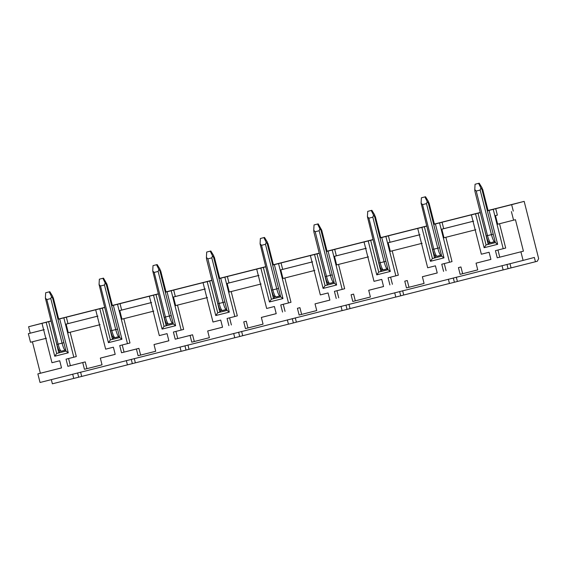 <?xml version="1.0" encoding="UTF-8"?>
<svg xmlns="http://www.w3.org/2000/svg" width="567" height="567" viewBox="0 0 567 567"><rect width="100%" height="100%" fill="white"/><g stroke="black" fill="none" stroke-linecap="round" stroke-linejoin="round"><path stroke-width="0.85" d="M261.132 283.982L229.295 292.026L227.126 283.443L228.997 282.947L227.374 276.512L224.865 277.171L234.823 316.514L237.325 315.854L231.173 291.53M276.214 313.643L261.359 317.421L276.221 313.664L274.407 306.513L266.66 308.469L256.702 269.127L259.211 268.467L227.374 276.512M228.997 282.947L258.325 275.541M260.863 268.071L269.438 301.984L271.387 299.206L263.35 267.44L256.702 269.127M280.686 296.853L282.968 298.568L274.385 264.654L272.649 265.094L280.686 296.853L271.387 299.206L273.514 298.646L269.857 283.67M265.604 266.851L263.35 267.44M272.649 265.094L273.393 264.867M314.805 270.416L282.968 278.468L280.793 269.878L282.671 269.389L281.041 262.946L278.539 263.605L288.497 302.955L290.999 302.296L284.847 277.972M329.888 300.078L315.032 303.862L329.895 300.106L328.08 292.948L320.334 294.911L310.376 255.561L312.878 254.902L281.041 262.946M282.671 269.389L311.999 261.975M314.536 254.512L323.112 288.419L325.061 285.64L317.024 253.874L310.376 255.561M327.18 285.059L323.53 270.112M319.271 253.286L317.024 253.874M323.112 288.419L336.635 285.003L334.36 283.294L325.061 285.64L334.353 283.273L326.323 251.528L329.363 250.727L327.067 251.309L321.673 230.004L327.074 251.33M336.635 285.003L328.059 251.096L326.323 251.528M368.479 256.858L336.642 264.902L334.466 256.319L336.344 255.823L334.714 249.381L332.212 250.04L342.17 289.39L344.672 288.731L338.52 264.406M383.561 286.512L368.706 290.297L383.568 286.541L381.754 279.389L374.007 281.345L364.049 241.996L366.551 241.336L334.714 249.381M336.344 255.823L365.672 248.41M368.21 240.947L376.786 274.853L378.735 272.075L370.698 240.316L364.049 241.996M382.881 269.821L381.825 270.09L380.847 271.487L377.204 256.546M372.944 239.721L370.698 240.316M376.786 274.853L390.309 271.437L388.034 269.729L378.735 272.075L388.026 269.708L379.989 237.963L383.037 237.162L380.741 237.743L374.652 214.879L371.86 210.314L367.714 211.371L371.86 210.314M390.309 271.437L381.733 237.53L379.989 237.963M422.153 243.293L390.316 251.337L388.14 242.754L390.018 242.258L388.388 235.822L385.886 236.482L395.844 275.824L398.346 275.165L392.194 250.841M437.235 272.954L422.38 276.731L437.235 272.975L435.428 265.824L427.681 267.78L417.723 228.43L420.225 227.771L388.388 235.822M390.018 242.258L419.346 234.844M421.876 227.381L430.459 261.295L432.408 258.517L424.371 226.75L417.723 228.43M441.7 256.164L443.982 257.879L435.406 223.965L433.663 224.397L441.7 256.164L432.408 258.517L434.535 257.957L430.877 242.981M426.618 226.155L424.371 226.75M433.663 224.397L434.414 224.178M475.826 229.727L443.989 237.771L441.813 229.188L443.692 228.692L442.062 222.257L439.56 222.916L449.518 262.266L452.019 261.6L445.86 237.282M490.902 259.388L476.046 263.166L490.909 259.41L489.101 252.258L481.355 254.214L471.397 214.872L473.899 214.213L442.062 222.257M443.692 228.692L473.02 221.286M475.55 213.823L484.133 247.729L486.075 244.951L478.038 213.185L471.397 214.872M490.228 242.697L489.172 242.967L488.194 244.363L484.551 229.422M480.292 212.597L478.038 213.185M495.374 242.598L497.656 244.313L489.073 210.4L487.337 210.839L495.374 242.598L486.075 244.951L495.374 242.577M487.337 210.839L488.088 210.619M523.419 251.174L497.252 257.808L523.419 251.174L515.453 219.691L497.656 224.213L495.487 215.623L497.365 215.134L495.735 208.691L493.233 209.351L503.191 248.7L505.693 248.041L499.534 223.717M499.754 257.149L497.946 249.997M503.191 248.7L495.438 250.657L497.252 257.808M484.133 247.729L497.656 244.313M477.747 269.871L460.142 274.343L477.747 269.892L476.046 263.166M462.644 273.684L460.943 266.958L458.441 267.617L460.142 274.343M460.943 266.958L458.441 267.617M446.08 270.714L444.273 263.563M449.518 262.266L441.764 264.222L443.578 271.373M430.459 261.295L443.982 257.879M424.073 283.429L406.468 287.908L424.081 283.457L422.38 276.731M408.97 287.249L407.269 280.523L404.767 281.182L406.468 287.908M407.269 280.523L404.767 281.182M392.407 284.28L390.599 277.121M395.844 275.824L388.097 277.787L389.905 284.939M370.4 296.995L352.794 301.474L370.407 297.023L368.706 290.297M355.296 300.808L353.595 294.089L351.093 294.748L352.794 301.474M353.595 294.089L351.093 294.748M338.733 297.845L336.926 290.687M342.17 289.39L334.424 291.346L336.231 298.504M316.726 310.56L299.121 315.032L316.733 310.581L315.032 303.862M301.623 314.373L299.922 307.647L297.42 308.306L299.121 315.032M299.922 307.647L297.42 308.306M285.059 311.403L283.252 304.252M288.497 302.955L280.75 304.911L282.557 312.063M269.438 301.984L282.968 298.568M263.053 324.126L245.447 328.598L263.06 324.147L261.359 317.421M247.956 327.939L246.248 321.213L243.746 321.872L245.447 328.598M227.126 283.443L258.963 275.399M280.679 296.832L273.514 298.646L274.478 297.221L274.315 296.569M280.793 269.878L312.63 261.834M327.173 285.052L328.151 283.656L327.988 283.004M334.466 256.319L366.303 248.268M382.668 269.871L381.825 270.09L381.662 269.438M388.14 242.754L419.977 234.71M441.7 256.142L434.535 257.957M434.52 257.928L435.499 256.525L435.328 255.873M441.813 229.188L473.651 221.144M490.008 242.74L489.172 242.967L489.002 242.315M495.487 215.623L497.365 215.134M513.574 220.187L511.406 211.604M292.288 318.654L293.373 322.942L288.44 324.189L287.356 319.894M293.373 322.942L296.378 322.155L295.294 317.86M296.378 322.155L342.107 310.596L341.029 306.336M342.114 310.624L347.047 309.384L345.962 305.089M347.047 309.384L350.052 308.59L348.96 304.295M350.052 308.59L395.78 297.03M399.636 291.523L400.72 295.818L395.787 297.065L394.703 292.77M400.72 295.818L403.725 295.024L402.634 290.736M403.725 295.024L449.454 283.472M453.302 277.958L454.394 282.253L449.461 283.5L448.377 279.205M454.394 282.253L457.392 281.459L456.307 277.171M457.392 281.459L503.127 269.906M506.976 264.399L508.067 268.687L503.135 269.935L502.05 265.647M508.067 268.687L511.065 267.9L509.981 263.605M246.248 321.213L243.746 321.872M234.823 316.514L227.076 318.477L228.884 325.628M229.578 317.818L231.386 324.969M241.62 331.426L242.704 335.714L288.433 324.161M207.458 297.547L175.621 305.592L173.452 297.009L175.323 296.513L173.7 290.077L171.191 290.736L181.149 330.079L183.651 329.42L177.499 305.096M222.54 327.209L207.685 330.986L222.547 327.23L220.733 320.079L212.986 322.035L203.036 282.685L205.537 282.026L173.7 290.077M175.323 296.513L204.652 289.099M207.189 281.636L215.772 315.55L217.714 312.771L209.677 281.005L203.036 282.685M227.013 310.418L229.295 312.126L220.712 278.22L218.975 278.652L227.013 310.418L217.714 312.771L219.84 312.204L216.183 297.236M211.93 280.41L209.677 281.005M218.975 278.652L219.72 278.432M238.615 332.212L239.699 336.507L242.704 335.714M233.682 333.46L234.766 337.755L239.699 336.507M215.772 315.55L229.295 312.126M209.379 337.684L191.774 342.163L209.386 337.712L207.685 330.986M194.283 341.504L192.582 334.778L190.073 335.437L191.774 342.163M173.452 297.009L205.289 288.964M227.006 310.397L219.84 312.204M219.826 312.183L220.804 310.78L220.641 310.128M513.284 211.108L511.654 204.673L495.735 208.691M511.065 267.9L535.439 261.741L534.355 257.446L523.093 260.416L520.917 251.833M535.439 261.741L537.318 261.245L538.65 258.602L524.17 201.37L511.654 204.673M46.444 338.237L30.519 342.262L28.35 333.672L30.228 333.183L28.598 326.741L50.874 320.979M58.67 319.008L104.548 307.413M112.344 305.443L158.221 293.848M166.018 291.877L211.895 280.289M219.691 278.319L265.569 266.724M273.365 264.754L319.242 253.158M327.039 251.188L372.916 239.593M380.712 237.623L426.59 226.035M434.386 224.064L480.263 212.469M488.052 210.499L524.17 201.37M220.712 278.22L224.865 277.171M274.385 264.654L278.539 263.605M328.059 251.096L332.212 250.04M381.733 237.53L385.886 236.482M435.406 223.965L439.56 222.916M489.073 210.4L493.233 209.351M28.598 326.741L50.91 321.099M58.706 319.122L104.583 307.541M119.396 336.479L114.959 337.648C114.066 337.415 113.01 335.054 111.791 330.568L115.739 329.576C116.951 334.055 118.007 336.415 118.907 336.649L114.959 337.648C113.52 337.514 112.833 337.259 112.904 336.876C112.238 335.565 112.627 337.734 110.494 330.894L99.062 284.535L100.515 286.002L104.456 285.003L105.2 282.983L106.284 284.535L106.986 284.351L112.358 305.592L114.669 304.982L111.628 305.783L158.257 293.975M172.581 323.084L168.633 324.083C167.74 323.849 166.684 321.489 165.465 317.01L169.405 316.01C170.624 320.497 171.681 322.85 172.581 323.084L168.633 324.083C167.194 323.955 166.507 323.693 166.578 323.318C165.911 322.006 166.301 324.168 164.168 317.336L152.736 270.969L154.189 272.436L158.129 271.437L158.873 269.417L159.958 270.976L160.659 270.693L166.053 292.019L168.342 291.417L165.302 292.218L171.191 290.736M234.759 337.726L181.1 351.32L180.008 347.025M181.086 351.285L73.753 378.444L72.668 374.149M73.745 378.416L52.384 383.809L51.328 379.635M190.073 335.437L175.21 339.194L173.403 332.035L181.149 330.079M167.038 291.785L175.621 325.692L162.098 329.108L153.515 295.201M149.362 296.25L159.313 335.6L167.067 333.637L168.874 340.795L154.011 344.552L155.712 351.278L138.107 355.722L136.406 349.003L121.544 352.759L119.729 345.601L127.476 343.645L117.525 304.295M113.365 305.344L121.948 339.257L108.425 342.674L99.842 308.767M95.688 309.816L105.646 349.159L113.393 347.202L115.2 354.361L100.338 358.11L102.039 364.836L84.433 369.287L82.732 362.561L67.87 366.317L66.055 359.166L73.802 357.21L63.851 317.86M59.691 318.909L68.274 352.823L54.751 356.239L46.168 322.325M42.015 323.381L51.973 362.724L59.719 360.768L61.527 367.919L37.861 373.901L40.037 382.484L523.093 260.416M37.861 373.901L40.363 373.242L32.404 341.788M187.946 344.984L189.031 349.279M192.582 334.778L175.21 339.194M40.363 373.242L61.52 367.898M44.269 329.654L28.35 333.672M43.638 329.788L30.228 333.183M54.751 356.239L56.693 353.461L48.656 321.695M57.954 319.349L65.992 351.108L56.693 353.461L58.819 352.901L55.169 337.925M65.992 351.108L68.274 352.823M100.111 324.671L68.274 332.716L66.105 324.133L67.983 323.637L66.353 317.201M73.802 357.21L76.311 356.551L70.152 332.227M67.983 323.637L97.311 316.23M108.425 342.674L110.367 339.895L102.329 308.129M114.52 337.641L113.457 337.911L112.479 339.307L108.843 324.367M111.628 305.783L119.665 337.549L110.367 339.895L119.658 337.521M119.665 337.549L121.948 339.257M153.785 311.113L121.948 319.157L119.779 310.567L121.657 310.078L120.027 303.636M127.476 343.645L129.985 342.985L123.826 318.661M121.657 310.078L150.985 302.665M162.098 329.108L164.04 326.33L156.003 294.571M166.967 323.693L167.13 324.345L166.152 325.742L162.509 310.801M175.621 325.692L173.339 323.984L164.04 326.33L173.332 323.963L159.958 270.976M175.905 331.376L177.719 338.534M78.678 377.197L77.594 372.909M81.683 376.41L80.599 372.115M127.426 364.879L126.335 360.591M132.352 363.631L131.268 359.343M135.357 362.845L134.273 358.55M186.026 350.073L184.941 345.778M168.867 340.767L154.011 344.552M155.705 351.249L138.107 355.722M140.609 355.062L138.908 348.344L136.406 349.003M138.908 348.344L121.544 352.759M124.045 352.093L122.231 344.942M115.193 354.332L100.338 358.11M102.032 364.815L84.433 369.287M86.935 368.628L85.234 361.902L82.732 362.561M85.234 361.902L67.87 366.317M70.372 365.658L68.557 358.507M65.985 351.086L58.826 352.901L59.79 351.476L59.62 350.824M66.105 324.133L97.942 316.088M114.3 337.691L113.457 337.911L113.294 337.259M119.779 310.567L151.616 302.523M271.508 290.205L260.083 243.845L261.529 245.305L272.812 289.879L276.753 288.887C277.972 293.366 279.028 295.726 279.928 295.96L275.98 296.952C274.541 296.825 273.854 296.569 273.925 296.187C273.259 294.875 273.641 297.044 271.508 290.205L272.812 289.879C274.024 294.365 275.087 296.725 275.98 296.952L280.417 295.783M325.21 276.632L326.486 276.313C327.698 280.8 328.754 283.16 329.654 283.394L334.083 282.224M378.884 263.074L380.152 262.755C381.371 267.234 382.427 269.594 383.327 269.828L387.757 268.659M432.557 249.508L433.826 249.189C435.045 253.676 436.101 256.029 437.001 256.263L441.431 255.093M486.224 235.943L487.5 235.624C488.719 240.11 489.775 242.47 490.675 242.697L495.104 241.535M217.863 303.763L219.138 303.444C220.35 307.931 221.413 310.284 222.314 310.518L226.743 309.348M56.842 344.452L58.117 344.134C59.337 348.62 60.393 350.973 61.293 351.207L65.722 350.037M172.708 323.055L173.07 322.914M476.223 191.051L487.5 235.624L491.447 234.632C492.659 239.111 493.722 241.471 494.622 241.705L490.675 242.697C489.229 242.57 488.541 242.315 488.612 241.932C487.946 240.621 488.336 242.789 486.202 235.95L474.898 191.292L474.77 189.591L476.223 191.051L480.164 190.058L480.908 188.038L481.993 189.591L482.694 189.307L488.088 210.641L482 187.748L479.207 183.191L475.061 184.247L479.207 183.191M478.576 183.354L480.908 188.038M474.77 189.591L475.061 184.247M422.55 204.616L433.826 249.189L437.774 248.19C438.993 252.676 440.049 255.037 440.949 255.263L437.001 256.263C435.555 256.135 434.868 255.88 434.939 255.497C434.272 254.186 434.662 256.348 432.529 249.515L421.097 203.156L422.55 204.616L426.497 203.624L427.234 201.604L428.319 203.156L429.021 202.873L434.421 224.206M434.393 224.206L428.326 201.313L425.534 196.749L421.387 197.805L425.534 196.749M207.855 258.871L219.138 303.444L223.079 302.445C224.298 306.931 225.354 309.291 226.254 309.518L222.307 310.518C220.868 310.39 220.18 310.135 220.251 309.752C219.585 308.441 219.968 310.603 217.841 303.77L206.537 259.105L206.409 257.404L207.855 258.871L211.803 257.872L212.547 255.859L213.624 257.411L214.333 257.127L219.727 278.454L213.631 255.568L210.839 251.004L206.693 252.06L210.839 251.004M261.529 245.305L265.476 244.313L266.214 242.293L267.298 243.845L268 243.562L273.4 264.895M273.372 264.902L267.305 242.003L264.513 237.445L260.366 238.494L264.513 237.445M315.202 231.747L326.486 276.313L330.426 275.321C331.645 279.807 332.701 282.16 333.602 282.394L329.654 283.394C328.208 283.259 327.528 283.004 327.598 282.621C326.932 281.31 327.315 283.479 325.182 276.639L313.884 231.981L313.757 230.28L315.202 231.747L319.15 230.748L319.887 228.728L320.972 230.287L321.673 230.096L318.186 223.88L314.04 224.936L318.186 223.88M46.841 299.56L58.117 344.134L62.065 343.134C63.277 347.621 64.34 349.981 65.233 350.215L61.293 351.207C59.847 351.079 59.159 350.824 59.23 350.441C58.564 349.13 58.954 351.299 56.82 344.46L45.388 298.1L46.841 299.56L50.782 298.568L51.526 296.548L52.611 298.1L53.312 297.817L58.706 319.15M58.684 319.157L52.618 296.257L49.825 291.7L45.672 292.749L49.825 291.7M99.062 284.535L99.345 279.191L103.499 278.135L106.986 284.258L112.379 305.585M166.032 292.026L159.958 269.134L157.165 264.569L153.019 265.625L157.165 264.569M421.097 203.156L421.387 197.805M424.91 196.919L427.234 201.604M206.409 257.404L206.693 252.06M210.215 251.174L212.547 255.859M260.083 243.845L260.366 238.494M263.889 237.608L266.214 242.293M313.757 230.28L314.04 224.936M317.563 224.043L319.887 228.728M368.876 218.182L380.152 262.755L384.1 261.756C385.319 266.242 386.375 268.595 387.275 268.829L383.327 269.828C381.882 269.701 381.201 269.445 381.272 269.063C380.599 267.752 380.989 269.913 378.855 263.081L367.423 216.714L368.876 218.182L372.824 217.182L373.561 215.162L374.645 216.722L375.347 216.537L380.719 237.771M367.423 216.714L367.714 211.371M371.236 210.477L373.561 215.162M45.388 298.1L45.672 292.749M49.194 291.863L51.526 296.548M99.345 279.191L103.499 278.135M102.868 278.298L105.2 282.983M152.736 270.969L153.019 265.625M156.542 264.732L158.873 269.417M480.164 190.058L491.447 234.632L493.269 234.164M481.993 189.591L487.365 210.832M426.497 203.624L437.774 248.19L439.595 247.729M172.602 323.077L173.055 322.878M428.319 203.156L433.691 224.39M211.803 257.872L223.079 302.445L224.908 301.984M265.476 244.313L276.753 288.887L278.581 288.419M319.15 230.748L330.426 275.321L332.255 274.853M372.824 217.182L384.1 261.756L385.921 261.295M50.782 298.568L62.065 343.134L63.887 342.674M104.456 285.003L115.739 329.576L117.56 329.108M110.515 330.887L111.791 330.568L100.515 286.002M158.129 271.437L169.405 316.01L171.234 315.55M164.189 317.329L165.465 317.01L154.189 272.436M213.624 257.411L219.004 278.645M267.298 243.845L272.677 265.087M320.972 230.287L326.344 251.521M374.645 216.722L380.018 237.956M52.611 298.1L57.983 319.341M106.284 284.535L111.656 305.776"/></g></svg>
